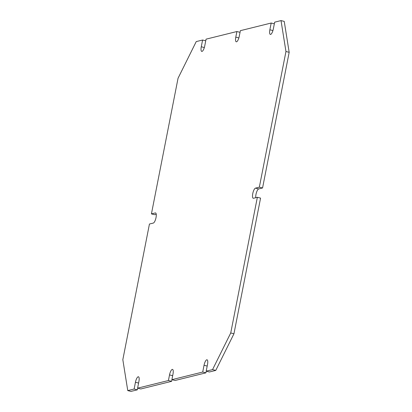 <?xml version="1.0" encoding="UTF-8"?>
<svg xmlns="http://www.w3.org/2000/svg" width="412" height="412" viewBox="0 0 412 412"><rect width="100%" height="100%" fill="white"/><g stroke="black" fill="none" stroke-linecap="round" stroke-linejoin="round"><path stroke-width="0.62" d="M259.339 187.177L285.954 51.51L289.173 52.309L262.557 187.975L259.339 187.177L255.486 188.13A5.222 1.602 -76.1 0 0 252.757 193.625A5.222 1.602 -76.1 0 0 253.231 198.265A5.222 1.602 -76.1 0 0 253.498 198.26L257.351 197.307L230.735 332.968L233.949 333.766L260.569 198.105L257.351 197.307M262.557 187.975L258.7 188.928A5.222 1.602 -76.1 0 0 255.976 194.423A5.222 1.602 -76.1 0 0 255.754 197.703M205.743 40.798L202.596 40.021L196.236 41.591L178.051 78.234L151.431 213.895L155.288 212.942A5.222 1.602 103.9 0 1 155.551 212.937A5.222 1.602 103.9 0 1 155.942 217.984A5.222 1.602 103.9 0 1 153.3 223.072L149.443 224.025L122.828 359.691L127.761 390.602L134.121 389.026L135.445 382.274A5.222 1.602 -76.1 0 1 138.442 376.774A5.222 1.602 -76.1 0 1 138.916 381.414L137.593 388.166L168.42 380.534L169.528 374.905A5.222 1.602 103.9 0 1 172.52 369.404A5.222 1.602 103.9 0 1 172.994 374.044L171.892 379.673L202.719 372.041L204.043 365.284A5.222 1.602 103.9 0 1 207.035 359.789A5.222 1.602 103.9 0 1 207.514 364.429L206.185 371.181L212.546 369.61L230.735 332.968M285.954 51.51L281.02 20.6L274.66 22.176L273.336 28.928A5.222 1.602 -76.1 0 1 270.344 34.428A5.222 1.602 -76.1 0 1 269.865 29.788L271.194 23.031L240.361 30.668L239.259 36.297A5.222 1.602 -76.1 0 1 236.267 41.797A5.222 1.602 -76.1 0 1 235.788 37.157L236.895 31.528L206.062 39.161L204.738 45.917A5.222 1.602 103.9 0 1 201.746 51.412A5.222 1.602 103.9 0 1 201.267 46.772L202.596 40.021M137.593 388.166L140.806 388.969L171.639 381.332L168.42 380.534M127.761 390.602L130.98 391.4L137.34 389.824L137.66 388.186M151.431 213.895L154.649 214.693L156.246 214.297M289.173 52.309L284.239 21.398L281.02 20.6M206.185 371.181L209.404 371.979L215.764 370.409L233.949 333.766M206.257 371.202L205.938 372.839L202.719 372.041M171.892 379.673L175.105 380.472L205.938 372.839M171.958 379.694L171.639 381.332M137.34 389.824L134.121 389.026M212.546 369.61L215.764 370.409M274.341 23.814L271.194 23.031M240.042 32.306L236.895 31.528M238.857 37.914L235.788 37.157M172.674 375.687L169.528 374.905M155.782 213.061L155.288 212.942M258.7 188.928L255.486 188.13M272.935 30.55L269.865 29.788M204.337 47.535L201.267 46.772M207.19 366.067L204.043 365.284M138.592 383.052L135.445 382.274"/></g></svg>
